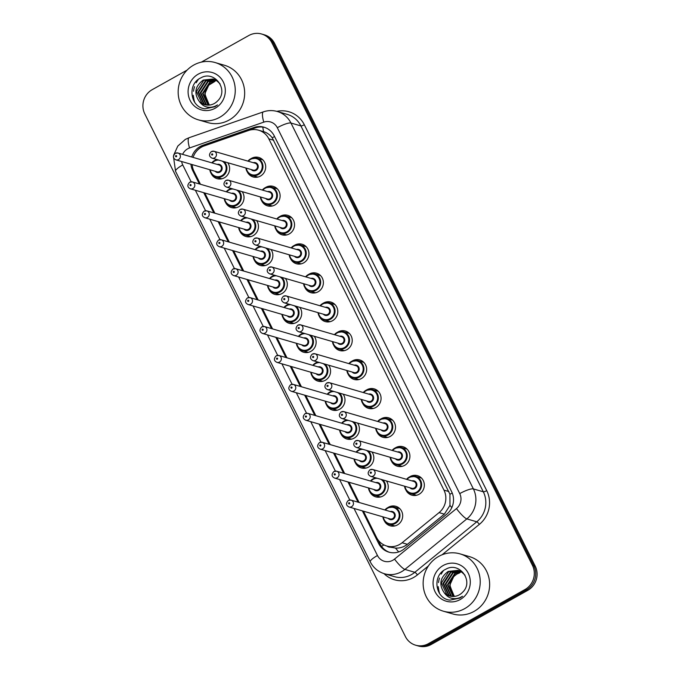 <?xml version="1.0" encoding="UTF-8"?>
<svg xmlns="http://www.w3.org/2000/svg" width="680" height="680" viewBox="0 0 680 680"><rect width="100%" height="100%" fill="white"/><g stroke="black" fill="none" stroke-linecap="round" stroke-linejoin="round"><path stroke-width="1.02" d="M420.087 477.666A10.149 9.664 106.2 0 1 420.903 477.513M409.751 476.799A10.149 9.664 106.2 0 1 410.21 476.527A10.149 9.664 106.2 0 1 417.469 475.66A10.149 9.664 106.2 0 1 424.303 484.245A10.149 9.664 106.2 0 1 419.058 494.284A10.149 9.664 106.2 0 1 411.8 495.15A10.149 9.664 106.2 0 1 405.9 490.05M405.662 448.74A10.149 9.664 106.2 0 1 406.478 448.587M395.326 447.873A10.149 9.664 106.2 0 1 395.786 447.601A10.149 9.664 106.2 0 1 403.045 446.735A10.149 9.664 106.2 0 1 409.878 455.319A10.149 9.664 106.2 0 1 404.642 465.358A10.149 9.664 106.2 0 1 397.375 466.225A10.149 9.664 106.2 0 1 391.476 461.116M391.238 419.806A10.149 9.664 106.2 0 1 392.054 419.662M380.911 418.948A10.149 9.664 106.2 0 1 381.361 418.676A10.149 9.664 106.2 0 1 388.62 417.809A10.149 9.664 106.2 0 1 395.462 426.394A10.149 9.664 106.2 0 1 390.218 436.424A10.149 9.664 106.2 0 1 382.959 437.3A10.149 9.664 106.2 0 1 377.051 432.191M376.822 390.881A10.149 9.664 106.2 0 1 377.629 390.736M366.486 390.023A10.149 9.664 106.2 0 1 366.945 389.75A10.149 9.664 106.2 0 1 374.204 388.875A10.149 9.664 106.2 0 1 381.038 397.469A10.149 9.664 106.2 0 1 375.793 407.499A10.149 9.664 106.2 0 1 368.534 408.365A10.149 9.664 106.2 0 1 362.635 403.265M362.398 361.955A10.149 9.664 106.2 0 1 363.205 361.802M352.061 361.097A10.149 9.664 106.2 0 1 352.521 360.817A10.149 9.664 106.2 0 1 359.779 359.95A10.149 9.664 106.2 0 1 366.613 368.543A10.149 9.664 106.2 0 1 361.369 378.573A10.149 9.664 106.2 0 1 354.11 379.44A10.149 9.664 106.2 0 1 348.211 374.34M347.973 333.03A10.149 9.664 106.2 0 1 348.789 332.877M337.637 332.163A10.149 9.664 106.2 0 1 338.096 331.891A10.149 9.664 106.2 0 1 345.355 331.024A10.149 9.664 106.2 0 1 352.189 339.618A10.149 9.664 106.2 0 1 346.945 349.648A10.149 9.664 106.2 0 1 339.685 350.514A10.149 9.664 106.2 0 1 333.786 345.414M333.548 304.104A10.149 9.664 106.2 0 1 334.365 303.951M323.221 303.238A10.149 9.664 106.2 0 1 323.672 302.966A10.149 9.664 106.2 0 1 330.93 302.099A10.149 9.664 106.2 0 1 337.764 310.683A10.149 9.664 106.2 0 1 332.528 320.722A10.149 9.664 106.2 0 1 325.269 321.589A10.149 9.664 106.2 0 1 319.362 316.489M319.132 275.179A10.149 9.664 106.2 0 1 319.94 275.026M308.797 274.312A10.149 9.664 106.2 0 1 309.255 274.04A10.149 9.664 106.2 0 1 316.514 273.173A10.149 9.664 106.2 0 1 323.349 281.758A10.149 9.664 106.2 0 1 318.104 291.797A10.149 9.664 106.2 0 1 310.845 292.663A10.149 9.664 106.2 0 1 304.946 287.563M304.708 246.245A10.149 9.664 106.2 0 1 305.515 246.1M294.372 245.386A10.149 9.664 106.2 0 1 294.831 245.114A10.149 9.664 106.2 0 1 302.09 244.248A10.149 9.664 106.2 0 1 308.924 252.832A10.149 9.664 106.2 0 1 303.679 262.863A10.149 9.664 106.2 0 1 296.421 263.738A10.149 9.664 106.2 0 1 290.522 258.629M290.284 217.319A10.149 9.664 106.2 0 1 291.1 217.175M279.947 216.461A10.149 9.664 106.2 0 1 280.406 216.189A10.149 9.664 106.2 0 1 287.666 215.314A10.149 9.664 106.2 0 1 294.5 223.907A10.149 9.664 106.2 0 1 289.255 233.937A10.149 9.664 106.2 0 1 281.996 234.804A10.149 9.664 106.2 0 1 276.097 229.704M275.859 188.394A10.149 9.664 106.2 0 1 276.675 188.241M265.523 187.535A10.149 9.664 106.2 0 1 265.982 187.255A10.149 9.664 106.2 0 1 273.241 186.388A10.149 9.664 106.2 0 1 280.075 194.981A10.149 9.664 106.2 0 1 274.839 205.011A10.149 9.664 106.2 0 1 267.58 205.879A10.149 9.664 106.2 0 1 261.673 200.779M261.443 159.469A10.149 9.664 106.2 0 1 262.25 159.316M251.107 158.601A10.149 9.664 106.2 0 1 251.566 158.329A10.149 9.664 106.2 0 1 258.825 157.463A10.149 9.664 106.2 0 1 265.659 166.056A10.149 9.664 106.2 0 1 260.414 176.086A10.149 9.664 106.2 0 1 253.155 176.953A10.149 9.664 106.2 0 1 247.256 171.853M398.438 508.308A10.149 9.664 106.2 0 1 399.245 508.156M388.101 507.45A10.149 9.664 106.2 0 1 388.56 507.169A10.149 9.664 106.2 0 1 395.82 506.302A10.149 9.664 106.2 0 1 402.653 514.896A10.149 9.664 106.2 0 1 397.409 524.926A10.149 9.664 106.2 0 1 390.15 525.793A10.149 9.664 106.2 0 1 384.251 520.693M373.677 478.516A10.149 9.664 106.2 0 1 374.136 478.244A10.149 9.664 106.2 0 1 375.292 477.692M386.376 480.921A10.149 9.664 106.2 0 1 382.984 496A10.149 9.664 106.2 0 1 375.725 496.867A10.149 9.664 106.2 0 1 369.826 491.767M359.252 449.59A10.149 9.664 106.2 0 1 359.712 449.318A10.149 9.664 106.2 0 1 360.868 448.766M371.951 451.988A10.149 9.664 106.2 0 1 368.56 467.075A10.149 9.664 106.2 0 1 361.301 467.942A10.149 9.664 106.2 0 1 355.402 462.842M344.837 420.665A10.149 9.664 106.2 0 1 345.287 420.393A10.149 9.664 106.2 0 1 346.443 419.841M357.536 423.062A10.149 9.664 106.2 0 1 354.144 438.141A10.149 9.664 106.2 0 1 346.885 439.017A10.149 9.664 106.2 0 1 340.977 433.908M330.412 391.74A10.149 9.664 106.2 0 1 330.871 391.467A10.149 9.664 106.2 0 1 332.019 390.915M343.111 394.137A10.149 9.664 106.2 0 1 339.719 409.216A10.149 9.664 106.2 0 1 332.46 410.082A10.149 9.664 106.2 0 1 326.561 404.982M315.988 362.814A10.149 9.664 106.2 0 1 316.447 362.542A10.149 9.664 106.2 0 1 317.602 361.99M328.686 365.211A10.149 9.664 106.2 0 1 325.295 380.29A10.149 9.664 106.2 0 1 318.036 381.157A10.149 9.664 106.2 0 1 312.137 376.057M301.563 333.888A10.149 9.664 106.2 0 1 302.022 333.608A10.149 9.664 106.2 0 1 303.178 333.055M314.262 336.286A10.149 9.664 106.2 0 1 310.87 351.365A10.149 9.664 106.2 0 1 303.611 352.231A10.149 9.664 106.2 0 1 297.712 347.131M287.139 304.954A10.149 9.664 106.2 0 1 287.598 304.683A10.149 9.664 106.2 0 1 288.753 304.13M299.846 307.36A10.149 9.664 106.2 0 1 296.454 322.439A10.149 9.664 106.2 0 1 289.195 323.306A10.149 9.664 106.2 0 1 283.288 318.206M272.723 276.029A10.149 9.664 106.2 0 1 273.181 275.757A10.149 9.664 106.2 0 1 274.329 275.204M285.422 278.426A10.149 9.664 106.2 0 1 282.03 293.514A10.149 9.664 106.2 0 1 274.771 294.38A10.149 9.664 106.2 0 1 268.872 289.28M258.298 247.103A10.149 9.664 106.2 0 1 258.757 246.831A10.149 9.664 106.2 0 1 259.913 246.279M270.997 249.5A10.149 9.664 106.2 0 1 267.606 264.579A10.149 9.664 106.2 0 1 260.346 265.455A10.149 9.664 106.2 0 1 254.448 260.346M243.874 218.178A10.149 9.664 106.2 0 1 244.332 217.906A10.149 9.664 106.2 0 1 245.488 217.353M256.572 220.575A10.149 9.664 106.2 0 1 253.181 235.654A10.149 9.664 106.2 0 1 245.922 236.521A10.149 9.664 106.2 0 1 240.023 231.421M229.449 189.252A10.149 9.664 106.2 0 1 229.908 188.981A10.149 9.664 106.2 0 1 231.064 188.428M242.156 191.649A10.149 9.664 106.2 0 1 238.765 206.728A10.149 9.664 106.2 0 1 231.506 207.595A10.149 9.664 106.2 0 1 225.599 202.495M215.033 160.327A10.149 9.664 106.2 0 1 215.492 160.046A10.149 9.664 106.2 0 1 216.639 159.494M227.732 162.724A10.149 9.664 106.2 0 1 224.34 177.803A10.149 9.664 106.2 0 1 217.081 178.67A10.149 9.664 106.2 0 1 211.182 173.57M363.451 511.19L376.499 537.37A17.91 17.059 -73.8 0 0 386.741 546.023A17.91 17.059 -73.8 0 0 402.084 542.767L439.067 512.61A17.91 17.059 -73.8 0 0 443.972 490.118L268.829 138.847A17.91 17.059 -73.8 0 0 258.587 130.194A17.91 17.059 -73.8 0 0 248.54 130.483L204.221 145.911A17.91 17.059 -73.8 0 0 201.45 147.152A17.91 17.059 -73.8 0 0 193.086 157.394M390.839 547.188L395.522 548.088C399.959 548.284 403.92 547.026 407.397 544.314L444.38 514.156L449.973 505.393L449.939 494.241L272.221 137.802C269.926 134.742 267.061 132.694 263.636 131.665L258.587 130.194M192.177 164.594A17.91 17.059 -73.8 0 0 194.012 171.36L200.456 184.271M204.799 192.993L214.871 213.197M219.224 221.926L229.296 242.123M233.648 250.852L243.721 271.048M248.073 279.777L258.145 299.982M262.488 308.703L272.561 328.907M276.913 337.628L286.986 357.833M291.337 366.554L301.41 386.758M305.762 395.488L315.834 415.684M320.178 424.413L330.25 444.61M334.602 453.339L344.675 473.543M349.027 482.264L359.1 502.469M220.966 178.942A10.149 9.664 106.2 0 1 220.362 178.381M394.043 526.065A10.149 9.664 106.2 0 1 393.431 525.504M379.618 497.139A10.149 9.664 106.2 0 1 379.015 496.579M365.194 468.214A10.149 9.664 106.2 0 1 364.591 467.653M350.769 439.288A10.149 9.664 106.2 0 1 350.166 438.727M336.353 410.363A10.149 9.664 106.2 0 1 335.741 409.802M321.929 381.438A10.149 9.664 106.2 0 1 321.325 380.868M307.504 352.503A10.149 9.664 106.2 0 1 306.901 351.942M293.08 323.578A10.149 9.664 106.2 0 1 292.476 323.017M278.655 294.652A10.149 9.664 106.2 0 1 278.052 294.091M264.24 265.727A10.149 9.664 106.2 0 1 263.636 265.166M249.815 236.801A10.149 9.664 106.2 0 1 249.212 236.24M235.391 207.876A10.149 9.664 106.2 0 1 234.787 207.306M257.04 177.225A10.149 9.664 106.2 0 1 256.436 176.664M415.692 495.423A10.149 9.664 106.2 0 1 415.089 494.862M401.268 466.497A10.149 9.664 106.2 0 1 400.664 465.936M386.844 437.571A10.149 9.664 106.2 0 1 386.24 437.01M372.427 408.646A10.149 9.664 106.2 0 1 371.815 408.076M358.003 379.721A10.149 9.664 106.2 0 1 357.399 379.151M343.578 350.786A10.149 9.664 106.2 0 1 342.975 350.225M329.154 321.861A10.149 9.664 106.2 0 1 328.55 321.3M314.738 292.935A10.149 9.664 106.2 0 1 314.126 292.375M300.313 264.01A10.149 9.664 106.2 0 1 299.71 263.449M285.889 235.084A10.149 9.664 106.2 0 1 285.286 234.515M271.464 206.159A10.149 9.664 106.2 0 1 270.861 205.589M201.314 62.143L248.769 35.53A17.91 17.059 106.2 0 1 261.587 34A17.91 17.059 106.2 0 1 271.83 42.653L532.423 565.318A17.91 17.059 106.2 0 1 524.986 589.526L428.434 643.654L429.828 644.062A17.91 17.059 106.2 0 1 417.019 645.592A17.91 17.059 106.2 0 0 429.828 644.062L526.38 589.934L429.828 644.062L431.23 644.47A17.91 17.059 106.2 0 1 418.412 646L415.625 645.192A17.91 17.059 106.2 0 1 405.382 636.539L144.789 113.874A17.91 17.059 106.2 0 1 152.226 89.658L187.111 70.099M532.423 565.318L533.817 565.726A17.91 17.059 106.2 0 1 526.38 589.934A17.91 17.059 106.2 0 0 533.817 565.726L273.224 43.052L533.817 565.726L535.211 566.125A17.91 17.059 106.2 0 1 527.774 590.342L431.23 644.47M261.587 34L262.981 34.408A17.91 17.059 106.2 0 1 273.224 43.052A17.91 17.059 106.2 0 0 262.981 34.408L264.375 34.808A17.91 17.059 106.2 0 1 274.618 43.461L535.211 566.125M362.372 510.875L378.632 543.49A17.91 17.059 -73.8 0 0 388.875 552.143A17.91 17.059 -73.8 0 0 404.217 548.887L446.743 514.207A17.91 17.059 -73.8 0 0 451.647 491.725L274.219 135.856A17.91 17.059 -73.8 0 0 263.976 127.203A17.91 17.059 -73.8 0 0 253.929 127.492L202.954 145.231A17.91 17.059 -73.8 0 0 200.192 146.472A17.91 17.059 -73.8 0 0 191.734 157.004M190.944 164.237A17.91 17.059 -73.8 0 0 192.755 170.689L199.376 183.957M194.174 154.776A17.91 17.059 106.2 0 1 201.586 146.88A17.91 17.059 106.2 0 1 204.349 145.639L255.323 127.899A17.91 17.059 106.2 0 1 264.664 127.423M439.373 593.223A23.877 22.746 106.2 0 1 438.269 586.636M438.473 582.582A23.877 22.746 106.2 0 1 439.526 578.017M441.218 574.09A23.877 22.746 106.2 0 1 443.36 570.758M194.404 101.881A23.877 22.746 106.2 0 1 193.29 95.293M193.502 91.239A23.877 22.746 106.2 0 1 194.556 86.674M196.239 82.756A23.877 22.746 106.2 0 1 198.381 79.424M428.434 643.654A17.91 17.059 106.2 0 1 415.625 645.192M203.728 192.686L213.8 212.882M218.144 221.612L228.216 241.808M232.569 250.537L242.641 270.742M246.993 279.463L257.065 299.668M261.418 308.389L271.49 328.593M275.833 337.314L285.906 357.519M290.258 366.248L300.33 386.444M304.683 395.173L314.755 415.37M319.107 424.099L329.179 444.304M333.523 453.024L343.596 473.229M347.947 481.95L358.02 502.154M389.58 552.33A17.91 17.059 106.2 0 1 380.026 543.898L378.012 539.852M219.725 117.291A29.852 28.433 106.2 0 1 198.373 119.85A29.852 28.433 106.2 0 1 178.27 94.588A29.852 28.433 106.2 0 1 193.69 65.084A29.852 28.433 106.2 0 1 215.042 62.526A29.852 28.433 106.2 0 1 235.144 87.788A29.852 28.433 106.2 0 1 219.725 117.291M215.042 62.526L224.451 65.263A29.852 28.433 106.2 0 1 244.553 90.525A29.852 28.433 106.2 0 1 229.134 120.029A29.852 28.433 106.2 0 1 207.782 122.587L198.373 119.85M208.513 103.955A13.498 12.852 106.2 0 1 208.794 85.11L214.812 81.498L212.168 82.62C207.791 85.263 205.445 89.233 205.113 94.546L208.513 103.955L209.653 105.043M213.435 79.093L203.779 80.248L196.409 91.613L201.926 103.309L204.875 104.712M220.065 83.861L216.487 80.512L213.155 79.008L203.226 80.087C195.066 86.139 193.724 93.219 199.214 101.337A13.498 12.852 106.2 0 0 204.68 104.652A13.498 12.852 106.2 0 0 214.336 103.496A13.498 12.852 106.2 0 0 217.625 100.895C229.304 90.049 214.446 69.904 200.991 77.809C186.685 84.056 190.392 107.602 205.029 108.783L214.931 106.743L217.549 104.933L214.855 106.343C208.344 108.587 203.124 106.913 199.214 101.337M214.514 79.492L205.998 80.886L198.619 92.259L204.136 103.955L206.023 104.966M214.251 79.382L205.445 80.724L198.067 92.097L203.583 103.793L205.734 104.907M215.569 79.985L208.207 81.532L200.829 92.905L206.346 104.601L207.196 105.111M215.314 79.849L207.655 81.371L200.277 92.743L205.793 104.439L206.898 105.085M216.597 80.588L210.418 82.178L203.048 93.551L208.403 105.136M216.342 80.427L209.865 82.016L202.495 93.389L208.097 105.145M208.794 85.11L204.706 94.027L209.338 105.085M198.22 74.162A19.465 18.547 106.2 0 1 223.278 81.897A19.465 18.547 106.2 0 1 215.194 108.213A19.465 18.547 106.2 0 1 190.136 100.478A19.465 18.547 106.2 0 1 198.22 74.162M464.695 608.634A29.852 28.433 106.2 0 1 443.351 611.192A29.852 28.433 106.2 0 1 423.249 585.931A29.852 28.433 106.2 0 1 438.668 556.418A29.852 28.433 106.2 0 1 460.012 553.869A29.852 28.433 106.2 0 1 480.114 579.13A29.852 28.433 106.2 0 1 464.695 608.634M460.012 553.869L469.429 556.606A29.852 28.433 106.2 0 1 489.532 581.859A29.852 28.433 106.2 0 1 474.113 611.371A29.852 28.433 106.2 0 1 452.761 613.929L443.351 611.192M453.483 595.289A13.498 12.852 106.2 0 1 453.772 576.453L457.045 573.979L459.79 572.84L457.138 573.962C452.769 576.597 450.415 580.575 450.092 585.88L453.483 595.289L454.623 596.385M458.405 570.435L448.758 571.582L441.379 582.956L446.896 594.652L449.854 596.045M465.035 575.203L461.465 571.854L458.125 570.35L448.205 571.421C440.037 577.481 438.702 584.562 444.185 592.671A13.498 12.852 106.2 0 0 449.659 595.994A13.498 12.852 106.2 0 0 459.306 594.838A13.498 12.852 106.2 0 0 462.604 592.237C474.274 581.391 459.416 561.238 445.961 569.152C431.655 575.39 435.362 598.944 450.007 600.125L459.901 598.077L462.527 596.275L459.825 597.686C453.313 599.921 448.103 598.255 444.185 592.671M459.493 570.826L450.967 572.229L443.589 583.601L449.106 595.298L450.993 596.3M459.221 570.715L450.415 572.067L443.037 583.44L448.554 595.136L450.704 596.25M460.547 571.327L453.177 572.875L445.808 584.248L451.325 595.943L452.166 596.445M460.284 571.192L452.625 572.713L445.256 584.086L450.772 595.782L451.877 596.419M461.567 571.923L455.396 573.512L448.018 584.885L453.381 596.479M461.312 571.761L454.844 573.351L447.465 584.723L453.075 596.479M453.772 576.453L449.684 585.369L454.308 596.419M443.19 565.505A19.465 18.547 106.2 0 1 468.248 573.24A19.465 18.547 106.2 0 1 460.173 599.556A19.465 18.547 106.2 0 1 435.115 591.821A19.465 18.547 106.2 0 1 443.19 565.505M398.709 551.931A17.91 3.196 -129.2 0 1 395.522 548.088M386.937 546.074A5.967 5.687 -73.8 0 0 390.779 547.196M274.575 136.561A17.91 3.791 153.5 0 0 272.221 137.802M263.636 131.665A17.91 4.505 -109.2 0 1 262.803 127.083M452.234 493.034A17.91 3.791 153.5 0 0 449.939 494.241M451.826 507.62A17.91 3.196 -129.2 0 1 449.973 505.393M383.945 544.918A17.91 3.791 153.5 0 0 381.548 546.397M273.725 140.267L268.829 138.847M448.86 491.546L443.972 490.118M444.38 514.156L439.067 512.61M407.397 544.314L402.084 542.767M274.618 43.461L271.83 42.653M527.774 590.342L524.986 589.526M193.843 171.003L192.755 170.689M354.008 508.444L377.468 555.509A11.943 11.373 -73.8 0 0 392.836 560.252A11.943 11.373 -73.8 0 0 394.527 559.104L456.467 508.589A11.943 11.373 -73.8 0 0 459.739 493.603L277.312 127.712A11.943 11.373 -73.8 0 0 263.789 122.136L189.542 147.968A11.943 11.373 -73.8 0 0 187.697 148.801A11.943 11.373 -73.8 0 0 182.623 154.351M181.645 161.525A11.943 11.373 -73.8 0 0 182.742 164.942L191.148 181.798M173.425 156.204L175.542 171.283A11.943 2.525 -26.5 0 1 182.742 164.942M277.312 127.712A11.943 2.525 -26.5 0 1 290.964 123.029L473.382 488.92A23.877 22.746 106.2 0 1 466.846 518.899L404.906 569.415A23.877 22.746 106.2 0 1 401.531 571.71A23.877 22.746 106.2 0 1 384.455 573.75L394.383 576.64A23.877 22.746 -73.8 0 0 411.468 574.6A23.877 22.746 -73.8 0 0 414.834 572.305L476.782 521.789A23.877 22.746 -73.8 0 0 483.318 491.802L300.892 125.91A23.877 22.746 -73.8 0 0 287.232 114.376L277.304 111.494A23.877 22.746 106.2 0 1 290.964 123.029L300.892 125.91A2.983 0.629 153.5 0 0 304.308 124.746L486.736 490.637A26.86 25.593 106.2 0 1 479.375 524.365L442.051 554.803M428.425 565.913L417.435 574.88A2.983 0.535 50.8 0 0 414.834 572.305L404.906 569.415A11.943 2.125 -129.2 0 1 394.527 559.104M276.837 111.358A26.86 25.593 106.2 0 1 304.308 124.746M417.435 574.88A26.86 25.593 106.2 0 1 383.988 573.614M456.467 508.589A11.943 2.125 -129.2 0 0 466.846 518.899L476.782 521.789A2.983 0.535 50.8 0 1 479.375 524.365M459.739 493.603A11.943 2.525 -26.5 0 1 473.382 488.92L483.318 491.802A2.983 0.629 153.5 0 0 486.736 490.637M195.364 190.247L205.564 210.724M209.78 219.181L219.988 239.649M224.204 248.106L234.413 268.575M238.629 277.032L248.838 297.508M253.053 305.957L263.253 326.434M267.469 334.883L277.678 355.359M281.894 363.808L292.102 384.285M296.319 392.743L306.527 413.21M310.743 421.668L320.951 442.136M325.159 450.594L335.368 471.07M339.583 479.519L349.792 499.995M263.789 122.136A11.943 3.009 -109.2 0 1 263.347 111.869L189.1 137.708A11.943 3.009 -109.2 0 0 189.542 147.968M175.542 171.283L370.269 561.85A11.943 2.525 -26.5 0 1 377.468 555.509M204.349 145.639L202.954 145.231M255.323 127.899L253.929 127.492M380.026 543.898L378.632 543.49M217.192 159.656L214.412 160.642L211.811 162.843A8.95 8.534 106.2 0 1 217.209 159.664M224.034 161.644A8.95 8.534 106.2 0 1 215.849 177.072A8.95 8.534 106.2 0 1 209.839 169.728M210.264 169.847A8.355 7.964 -73.8 0 0 226.159 168.419A8.355 7.964 -73.8 0 0 222.173 161.109M218.713 160.097A8.355 7.964 -73.8 0 0 212.262 162.97M217.201 164.407A4.182 3.978 106.2 0 1 219.997 172.074A4.182 3.978 106.2 0 1 215.203 171.283M216.996 171.81A3.579 3.408 -73.8 0 0 221.408 167.96A3.579 3.408 -73.8 0 0 218.994 164.934L177.973 153A3.579 3.408 106.2 0 1 178.534 159.57A3.579 3.408 106.2 0 1 175.975 159.876L216.996 171.81M175.406 153.306A3.579 3.408 106.2 0 1 177.973 153L175.253 153.315C172.635 156.17 172.873 158.363 175.975 159.876M176.358 156.706A0.595 0.57 -73.8 0 0 176.613 155.898A0.595 0.57 -73.8 0 0 175.839 155.66A0.595 0.57 -73.8 0 0 175.593 156.468A0.595 0.57 -73.8 0 0 176.358 156.706M250.47 158.95A8.95 8.534 106.2 0 0 247.911 161.135L250.486 158.924A8.95 8.534 106.2 0 1 262.947 165.733A8.95 8.534 106.2 0 1 251.923 175.355A8.95 8.534 106.2 0 1 245.913 168.011L247.172 171.725L251.923 175.355L257.856 177.081M246.338 168.13A8.355 7.964 -73.8 0 0 257.89 174.012A8.355 7.964 -73.8 0 0 261.358 162.715A8.355 7.964 -73.8 0 0 248.336 161.254M253.275 162.69A4.182 3.978 106.2 0 1 256.071 170.357A4.182 3.978 106.2 0 1 251.277 169.566M212.049 158.159L253.071 170.094A3.579 3.408 -73.8 0 0 257.482 166.243A3.579 3.408 -73.8 0 0 255.068 163.208L214.047 151.283A3.579 3.408 106.2 0 1 214.608 157.853A3.579 3.408 106.2 0 1 212.049 158.159C208.947 156.528 208.709 154.343 211.327 151.597L214.047 151.283A3.579 3.408 106.2 0 0 211.488 151.589M211.913 153.944A0.595 0.57 -73.8 0 0 211.667 154.751A0.595 0.57 -73.8 0 0 212.432 154.989A0.595 0.57 -73.8 0 0 212.687 154.181A0.595 0.57 -73.8 0 0 211.913 153.944M226.261 191.777A8.95 8.534 106.2 0 1 231.625 188.589L228.828 189.567L226.236 191.769M238.45 190.57A8.95 8.534 106.2 0 1 230.265 205.998A8.95 8.534 106.2 0 1 224.264 198.654M224.689 198.781A8.355 7.964 -73.8 0 0 240.584 197.344A8.355 7.964 -73.8 0 0 236.598 190.034M233.138 189.023A8.355 7.964 -73.8 0 0 226.686 191.896M231.625 193.332A4.182 3.978 106.2 0 1 234.413 200.999A4.182 3.978 106.2 0 1 229.627 200.218M231.421 200.736A3.579 3.408 -73.8 0 0 235.832 196.885A3.579 3.408 -73.8 0 0 233.418 193.859L192.397 181.925A3.579 3.408 106.2 0 1 192.958 188.496A3.579 3.408 106.2 0 1 190.392 188.81L231.421 200.736M189.831 182.231A3.579 3.408 106.2 0 1 192.397 181.925L189.678 182.24C187.059 185.096 187.297 187.289 190.392 188.81M190.782 185.64A0.595 0.57 -73.8 0 0 191.029 184.832A0.595 0.57 -73.8 0 0 190.264 184.594A0.595 0.57 -73.8 0 0 190.018 185.402A0.595 0.57 -73.8 0 0 190.782 185.64M243.287 218.493A8.95 8.534 106.2 0 1 246.05 217.515L243.253 218.493L240.66 220.694A8.95 8.534 106.2 0 1 243.236 218.518M252.875 219.504A8.95 8.534 106.2 0 1 244.69 234.923A8.95 8.534 106.2 0 1 238.68 227.579M239.105 227.706A8.355 7.964 -73.8 0 0 255.008 226.27A8.355 7.964 -73.8 0 0 251.022 218.96M247.554 217.957A8.355 7.964 -73.8 0 0 241.111 220.822M246.05 222.258A4.182 3.978 106.2 0 1 248.838 229.925A4.182 3.978 106.2 0 1 244.043 229.143M245.846 229.661A3.579 3.408 -73.8 0 0 250.257 225.811A3.579 3.408 -73.8 0 0 247.843 222.785L206.814 210.851A3.579 3.408 106.2 0 1 207.383 217.43A3.579 3.408 106.2 0 1 204.816 217.736L245.846 229.661M204.255 211.157A3.579 3.408 106.2 0 1 206.814 210.851L204.094 211.166C201.484 214.03 201.722 216.214 204.816 217.736M205.207 214.566A0.595 0.57 -73.8 0 0 205.453 213.758A0.595 0.57 -73.8 0 0 204.689 213.52A0.595 0.57 -73.8 0 0 204.433 214.327A0.595 0.57 -73.8 0 0 205.207 214.566M255.102 249.628A8.95 8.534 106.2 0 1 260.474 246.44M267.3 248.429A8.95 8.534 106.2 0 1 259.114 263.849A8.95 8.534 106.2 0 1 253.104 256.504L254.413 260.304L259.114 263.849L265.047 265.574M253.529 256.632A8.355 7.964 -73.8 0 0 269.433 255.196A8.355 7.964 -73.8 0 0 265.447 247.885M261.978 246.882A8.355 7.964 -73.8 0 0 255.535 249.755M260.474 251.192A4.182 3.978 106.2 0 1 263.262 258.859A4.182 3.978 106.2 0 1 258.468 258.069M260.262 258.587A3.579 3.408 -73.8 0 0 264.673 254.745A3.579 3.408 -73.8 0 0 262.267 251.71L221.238 239.785A3.579 3.408 106.2 0 1 221.799 246.355A3.579 3.408 106.2 0 1 219.24 246.661L260.262 258.587M218.679 240.091A3.579 3.408 106.2 0 1 221.238 239.785L218.518 240.091C215.9 242.955 216.146 245.14 219.24 246.661M219.631 243.491A0.595 0.57 -73.8 0 0 219.878 242.683A0.595 0.57 -73.8 0 0 219.104 242.446A0.595 0.57 -73.8 0 0 218.858 243.253A0.595 0.57 -73.8 0 0 219.631 243.491M272.127 276.344A8.95 8.534 106.2 0 1 274.899 275.366L272.102 276.344L269.501 278.545M281.724 277.355A8.95 8.534 106.2 0 1 273.538 292.774A8.95 8.534 106.2 0 1 267.529 285.438M267.954 285.558A8.355 7.964 -73.8 0 0 283.849 284.121A8.355 7.964 -73.8 0 0 279.863 276.811M276.403 275.808A8.355 7.964 -73.8 0 0 269.951 278.681M274.89 280.118A4.182 3.978 106.2 0 1 277.686 287.784A4.182 3.978 106.2 0 1 272.892 286.994M274.686 287.512A3.579 3.408 -73.8 0 0 279.098 283.671A3.579 3.408 -73.8 0 0 276.683 280.636L235.662 268.71A3.579 3.408 106.2 0 1 236.224 275.281A3.579 3.408 106.2 0 1 233.665 275.587L274.686 287.512M233.104 269.017A3.579 3.408 106.2 0 1 235.662 268.71L232.942 269.025C230.325 271.881 230.562 274.065 233.665 275.587M234.048 272.416A0.595 0.57 -73.8 0 0 234.302 271.609A0.595 0.57 -73.8 0 0 233.529 271.371A0.595 0.57 -73.8 0 0 233.282 272.178A0.595 0.57 -73.8 0 0 234.048 272.416M269.526 278.553A8.95 8.534 106.2 0 1 272.085 276.377M264.936 187.85A8.95 8.534 106.2 0 1 277.372 194.658A8.95 8.534 106.2 0 1 266.339 204.281A8.95 8.534 106.2 0 1 260.338 196.936M262.335 190.06A8.95 8.534 106.2 0 1 264.885 187.875M260.763 197.055A8.355 7.964 -73.8 0 0 272.315 202.938A8.355 7.964 -73.8 0 0 275.782 191.641A8.355 7.964 -73.8 0 0 262.76 190.179M267.699 191.615A4.182 3.978 106.2 0 1 270.487 199.282A4.182 3.978 106.2 0 1 265.701 198.492M226.465 187.085L267.495 199.019A3.579 3.408 -73.8 0 0 271.906 195.168A3.579 3.408 -73.8 0 0 269.493 192.143L228.472 180.208A3.579 3.408 106.2 0 1 229.032 186.779A3.579 3.408 106.2 0 1 226.465 187.085C223.371 185.462 223.133 183.269 225.751 180.523L228.472 180.208A3.579 3.408 106.2 0 0 225.904 180.514M226.338 182.877A0.595 0.57 -73.8 0 0 226.091 183.677A0.595 0.57 -73.8 0 0 226.856 183.915A0.595 0.57 -73.8 0 0 227.103 183.107A0.595 0.57 -73.8 0 0 226.338 182.877M279.361 216.775A8.95 8.534 106.2 0 1 291.797 223.584A8.95 8.534 106.2 0 1 280.764 233.206A8.95 8.534 106.2 0 1 274.754 225.862M276.76 218.986A8.95 8.534 106.2 0 1 279.31 216.801L276.734 218.977M275.179 225.989A8.355 7.964 -73.8 0 0 286.739 231.863A8.355 7.964 -73.8 0 0 290.207 220.566A8.355 7.964 -73.8 0 0 277.185 219.104M282.124 220.541A4.182 3.978 106.2 0 1 284.911 228.208A4.182 3.978 106.2 0 1 280.118 227.426M240.89 216.019L281.92 227.945A3.579 3.408 -73.8 0 0 286.331 224.094A3.579 3.408 -73.8 0 0 283.917 221.068L242.887 209.134A3.579 3.408 106.2 0 1 243.457 215.713A3.579 3.408 106.2 0 1 240.89 216.019C237.796 214.387 237.55 212.194 240.167 209.448L242.887 209.134A3.579 3.408 106.2 0 0 240.329 209.44M240.762 211.803A0.595 0.57 -73.8 0 0 240.507 212.611A0.595 0.57 -73.8 0 0 241.281 212.849A0.595 0.57 -73.8 0 0 241.527 212.041A0.595 0.57 -73.8 0 0 240.762 211.803M293.786 245.701A8.95 8.534 106.2 0 1 306.221 252.509A8.95 8.534 106.2 0 1 295.188 262.131A8.95 8.534 106.2 0 1 289.178 254.787L290.436 258.502L295.188 262.131L301.121 263.857M306.127 246.661L300.186 244.936L293.751 245.701L291.159 247.902A8.95 8.534 106.2 0 1 293.734 245.726M289.603 254.915A8.355 7.964 -73.8 0 0 301.155 260.788A8.355 7.964 -73.8 0 0 304.623 249.492A8.355 7.964 -73.8 0 0 291.609 248.038M296.548 249.466A4.182 3.978 106.2 0 1 299.336 257.133A4.182 3.978 106.2 0 1 294.542 256.351M255.315 244.945L296.335 256.87A3.579 3.408 -73.8 0 0 300.747 253.028A3.579 3.408 -73.8 0 0 298.341 249.994L257.312 238.059A3.579 3.408 106.2 0 1 257.873 244.638A3.579 3.408 106.2 0 1 255.315 244.945C252.212 243.312 251.974 241.12 254.592 238.374L257.312 238.059A3.579 3.408 106.2 0 0 254.753 238.374M255.178 240.728A0.595 0.57 -73.8 0 0 254.932 241.536A0.595 0.57 -73.8 0 0 255.705 241.774A0.595 0.57 -73.8 0 0 255.952 240.966A0.595 0.57 -73.8 0 0 255.178 240.728M194.709 102.331A23.877 22.746 106.2 0 1 193.554 96.772M439.679 593.674A23.877 22.746 106.2 0 1 438.523 588.115M286.552 305.269A8.95 8.534 106.2 0 1 289.315 304.3L286.518 305.277L283.925 307.479A8.95 8.534 106.2 0 1 286.552 305.269M296.14 306.28A8.95 8.534 106.2 0 1 287.954 321.7A8.95 8.534 106.2 0 1 281.953 314.364L283.262 318.155L287.954 321.7L293.896 323.433M282.378 314.483A8.355 7.964 -73.8 0 0 298.274 313.055A8.355 7.964 -73.8 0 0 294.287 305.745M290.827 304.733A8.355 7.964 -73.8 0 0 284.376 307.606M289.315 309.043A4.182 3.978 106.2 0 1 292.102 316.71A4.182 3.978 106.2 0 1 287.317 315.92M289.111 316.447A3.579 3.408 -73.8 0 0 293.522 312.596A3.579 3.408 -73.8 0 0 291.108 309.561L250.087 297.636A3.579 3.408 106.2 0 1 250.648 304.207A3.579 3.408 106.2 0 1 248.081 304.512L289.111 316.447M247.52 297.942A3.579 3.408 106.2 0 1 250.087 297.636L247.367 297.95C244.749 300.806 244.987 303 248.081 304.512M248.472 301.342A0.595 0.57 -73.8 0 0 248.719 300.534A0.595 0.57 -73.8 0 0 247.953 300.297A0.595 0.57 -73.8 0 0 247.707 301.104A0.595 0.57 -73.8 0 0 248.472 301.342M298.375 336.413A8.95 8.534 106.2 0 1 303.739 333.225M310.565 335.206A8.95 8.534 106.2 0 1 302.379 350.633A8.95 8.534 106.2 0 1 296.37 343.289L297.678 347.08L302.379 350.633L308.32 352.359M296.795 343.409A8.355 7.964 -73.8 0 0 312.698 341.98A8.355 7.964 -73.8 0 0 308.712 334.671M305.243 333.659A8.355 7.964 -73.8 0 0 298.8 336.532M303.739 337.969A4.182 3.978 106.2 0 1 306.527 345.635A4.182 3.978 106.2 0 1 301.733 344.845M303.535 345.372A3.579 3.408 -73.8 0 0 307.947 341.522A3.579 3.408 -73.8 0 0 305.532 338.487L264.503 326.561A3.579 3.408 106.2 0 1 265.072 333.132A3.579 3.408 106.2 0 1 262.505 333.438L303.535 345.372M261.945 326.868A3.579 3.408 106.2 0 1 264.503 326.561L261.783 326.876C259.173 329.732 259.411 331.925 262.505 333.438M262.897 330.267A0.595 0.57 -73.8 0 0 263.143 329.46A0.595 0.57 -73.8 0 0 262.378 329.222A0.595 0.57 -73.8 0 0 262.123 330.029A0.595 0.57 -73.8 0 0 262.897 330.267M312.791 365.339A8.95 8.534 106.2 0 1 318.163 362.151L315.367 363.128L312.774 365.33M324.989 364.131A8.95 8.534 106.2 0 1 316.803 379.559A8.95 8.534 106.2 0 1 310.794 372.215M311.219 372.342A8.355 7.964 -73.8 0 0 327.123 370.906A8.355 7.964 -73.8 0 0 323.136 363.596M319.668 362.584A8.355 7.964 -73.8 0 0 313.225 365.457M318.163 366.894A4.182 3.978 106.2 0 1 320.951 374.561A4.182 3.978 106.2 0 1 316.157 373.779M317.951 374.298A3.579 3.408 -73.8 0 0 322.363 370.447A3.579 3.408 -73.8 0 0 319.957 367.421L278.927 355.487A3.579 3.408 106.2 0 1 279.488 362.058A3.579 3.408 106.2 0 1 276.93 362.363L317.951 374.298M276.369 355.793A3.579 3.408 106.2 0 1 278.927 355.487L276.207 355.801C273.589 358.657 273.836 360.85 276.93 362.363M277.321 359.193A0.595 0.57 -73.8 0 0 277.567 358.394A0.595 0.57 -73.8 0 0 276.794 358.156A0.595 0.57 -73.8 0 0 276.548 358.964A0.595 0.57 -73.8 0 0 277.321 359.193M308.201 274.626A8.95 8.534 106.2 0 1 320.637 281.444A8.95 8.534 106.2 0 1 309.613 291.057A8.95 8.534 106.2 0 1 303.603 283.713M305.6 276.837A8.95 8.534 106.2 0 1 308.159 274.652L305.575 276.828M304.028 283.841A8.355 7.964 -73.8 0 0 315.579 289.723A8.355 7.964 -73.8 0 0 319.048 278.418A8.355 7.964 -73.8 0 0 306.025 276.964M310.964 278.4A4.182 3.978 106.2 0 1 313.76 286.067A4.182 3.978 106.2 0 1 308.966 285.277M269.739 273.87L310.76 285.796A3.579 3.408 -73.8 0 0 315.172 281.953A3.579 3.408 -73.8 0 0 312.757 278.919L271.736 266.993A3.579 3.408 106.2 0 1 272.298 273.564A3.579 3.408 106.2 0 1 269.739 273.87C266.637 272.238 266.399 270.053 269.017 267.308L271.736 266.993A3.579 3.408 106.2 0 0 269.178 267.3M269.603 269.654A0.595 0.57 -73.8 0 0 269.356 270.462A0.595 0.57 -73.8 0 0 270.122 270.7A0.595 0.57 -73.8 0 0 270.376 269.892A0.595 0.57 -73.8 0 0 269.603 269.654M322.626 303.552A8.95 8.534 106.2 0 1 335.061 310.369A8.95 8.534 106.2 0 1 324.028 319.982A8.95 8.534 106.2 0 1 318.027 312.647M320.025 305.762A8.95 8.534 106.2 0 1 322.575 303.586L320 305.753M318.452 312.766A8.355 7.964 -73.8 0 0 330.004 318.648A8.355 7.964 -73.8 0 0 333.472 307.351A8.355 7.964 -73.8 0 0 320.45 305.889M325.389 307.326A4.182 3.978 106.2 0 1 328.176 314.993A4.182 3.978 106.2 0 1 323.391 314.202M284.155 302.796L325.185 314.721A3.579 3.408 -73.8 0 0 329.596 310.879A3.579 3.408 -73.8 0 0 327.182 307.844L286.161 295.919A3.579 3.408 106.2 0 1 286.722 302.49A3.579 3.408 106.2 0 1 284.155 302.796C281.061 301.163 280.823 298.979 283.441 296.233L286.161 295.919A3.579 3.408 106.2 0 0 283.594 296.225M284.027 298.579A0.595 0.57 -73.8 0 0 283.781 299.387A0.595 0.57 -73.8 0 0 284.546 299.625A0.595 0.57 -73.8 0 0 284.793 298.817A0.595 0.57 -73.8 0 0 284.027 298.579M337.05 332.477A8.95 8.534 106.2 0 1 349.486 339.295A8.95 8.534 106.2 0 1 338.453 348.908A8.95 8.534 106.2 0 1 332.444 341.572L333.71 345.287L338.453 348.908L344.394 350.642M349.392 333.438L343.451 331.712L337.017 332.486L334.424 334.688A8.95 8.534 106.2 0 1 337 332.512M332.868 341.692A8.355 7.964 -73.8 0 0 344.428 347.574A8.355 7.964 -73.8 0 0 347.897 336.277A8.355 7.964 -73.8 0 0 334.875 334.815M339.813 336.251A4.182 3.978 106.2 0 1 342.601 343.918A4.182 3.978 106.2 0 1 337.807 343.128M298.579 331.721L339.609 343.655A3.579 3.408 -73.8 0 0 344.021 339.804A3.579 3.408 -73.8 0 0 341.606 336.77L300.577 324.844A3.579 3.408 106.2 0 1 301.147 331.415A3.579 3.408 106.2 0 1 298.579 331.721C295.486 330.089 295.248 327.904 297.857 325.159L300.577 324.844A3.579 3.408 106.2 0 0 298.019 325.15M298.452 327.505A0.595 0.57 -73.8 0 0 298.205 328.312A0.595 0.57 -73.8 0 0 298.971 328.55A0.595 0.57 -73.8 0 0 299.217 327.743A0.595 0.57 -73.8 0 0 298.452 327.505M332.571 391.076L329.791 392.054L327.19 394.255A8.95 8.534 106.2 0 1 332.588 391.076M339.413 393.065A8.95 8.534 106.2 0 1 331.228 408.484A8.95 8.534 106.2 0 1 325.219 401.14M325.644 401.268A8.355 7.964 -73.8 0 0 341.538 399.832A8.355 7.964 -73.8 0 0 337.552 392.522M334.092 391.519A8.355 7.964 -73.8 0 0 327.641 394.383M332.579 395.82A4.182 3.978 106.2 0 1 335.376 403.486A4.182 3.978 106.2 0 1 330.582 402.704M332.375 403.223A3.579 3.408 -73.8 0 0 336.787 399.373A3.579 3.408 -73.8 0 0 334.373 396.346L293.352 384.412A3.579 3.408 106.2 0 1 293.913 390.991A3.579 3.408 106.2 0 1 291.354 391.298L332.375 403.223M290.793 384.719A3.579 3.408 106.2 0 1 293.352 384.412L290.632 384.727C288.014 387.591 288.252 389.776 291.354 391.298M291.737 388.127A0.595 0.57 -73.8 0 0 291.992 387.32A0.595 0.57 -73.8 0 0 291.219 387.082A0.595 0.57 -73.8 0 0 290.972 387.889A0.595 0.57 -73.8 0 0 291.737 388.127M341.64 423.19A8.95 8.534 106.2 0 1 347.004 420.002L344.207 420.979L341.615 423.181M353.829 421.991A8.95 8.534 106.2 0 1 345.644 437.41A8.95 8.534 106.2 0 1 339.643 430.066M340.068 430.194A8.355 7.964 -73.8 0 0 355.963 428.757A8.355 7.964 -73.8 0 0 351.976 421.447M348.517 420.444A8.355 7.964 -73.8 0 0 342.065 423.317M347.004 424.753A4.182 3.978 106.2 0 1 349.792 432.421A4.182 3.978 106.2 0 1 345.006 431.63M346.8 432.149A3.579 3.408 -73.8 0 0 351.212 428.306A3.579 3.408 -73.8 0 0 348.798 425.272L307.776 413.346A3.579 3.408 106.2 0 1 308.337 419.917A3.579 3.408 106.2 0 1 305.771 420.223L346.8 432.149M305.209 413.652A3.579 3.408 106.2 0 1 307.776 413.346L305.056 413.652C302.438 416.517 302.676 418.701 305.771 420.223M306.161 417.052A0.595 0.57 -73.8 0 0 306.408 416.245A0.595 0.57 -73.8 0 0 305.643 416.007A0.595 0.57 -73.8 0 0 305.397 416.815A0.595 0.57 -73.8 0 0 306.161 417.052M358.666 449.905A8.95 8.534 106.2 0 1 361.428 448.927L358.632 449.905L356.039 452.106M368.254 450.916A8.95 8.534 106.2 0 1 360.069 466.335A8.95 8.534 106.2 0 1 354.059 459M354.484 459.119A8.355 7.964 -73.8 0 0 370.387 457.683A8.355 7.964 -73.8 0 0 366.401 450.373M362.933 449.369A8.355 7.964 -73.8 0 0 356.49 452.242M361.428 453.679A4.182 3.978 106.2 0 1 364.216 461.346A4.182 3.978 106.2 0 1 359.423 460.555M361.225 461.074A3.579 3.408 -73.8 0 0 365.636 457.232A3.579 3.408 -73.8 0 0 363.222 454.197L322.192 442.272A3.579 3.408 106.2 0 1 322.762 448.842A3.579 3.408 106.2 0 1 320.195 449.148L361.225 461.074M319.634 442.578A3.579 3.408 106.2 0 1 322.192 442.272L319.473 442.587C316.863 445.442 317.101 447.627 320.195 449.148M320.586 445.978A0.595 0.57 -73.8 0 0 320.832 445.171A0.595 0.57 -73.8 0 0 320.067 444.933A0.595 0.57 -73.8 0 0 319.821 445.74A0.595 0.57 -73.8 0 0 320.586 445.978M356.065 452.115A8.95 8.534 106.2 0 1 358.615 449.939M375.844 477.853L373.056 478.839L370.464 481.04A8.95 8.534 106.2 0 1 375.853 477.862M382.678 479.842A8.95 8.534 106.2 0 1 374.493 495.261A8.95 8.534 106.2 0 1 368.483 487.925M368.909 488.044A8.355 7.964 -73.8 0 0 384.812 486.616A8.355 7.964 -73.8 0 0 380.825 479.306M377.357 478.295A8.355 7.964 -73.8 0 0 370.914 481.168M375.853 482.604A4.182 3.978 106.2 0 1 378.641 490.271A4.182 3.978 106.2 0 1 373.847 489.481M375.64 490.008A3.579 3.408 -73.8 0 0 380.052 486.158A3.579 3.408 -73.8 0 0 377.647 483.123L336.617 471.197A3.579 3.408 106.2 0 1 337.178 477.768A3.579 3.408 106.2 0 1 334.62 478.074L375.64 490.008M334.058 471.504A3.579 3.408 106.2 0 1 336.617 471.197L333.897 471.512C331.279 474.368 331.525 476.561 334.62 478.074M335.01 474.904A0.595 0.57 -73.8 0 0 335.257 474.096A0.595 0.57 -73.8 0 0 334.483 473.858A0.595 0.57 -73.8 0 0 334.237 474.665A0.595 0.57 -73.8 0 0 335.01 474.904M387.506 507.764A8.95 8.534 106.2 0 1 399.942 514.573A8.95 8.534 106.2 0 1 388.918 524.195A8.95 8.534 106.2 0 1 382.908 516.851M383.333 516.97A8.355 7.964 -73.8 0 0 394.885 522.852A8.355 7.964 -73.8 0 0 398.352 511.555A8.355 7.964 -73.8 0 0 385.33 510.094M390.269 511.53A4.182 3.978 106.2 0 1 393.065 519.197A4.182 3.978 106.2 0 1 388.272 518.406M390.065 518.933A3.579 3.408 -73.8 0 0 394.476 515.083A3.579 3.408 -73.8 0 0 392.062 512.048L351.041 500.123A3.579 3.408 106.2 0 1 351.602 506.693A3.579 3.408 106.2 0 1 349.044 507L390.065 518.933M348.483 500.429A3.579 3.408 106.2 0 1 351.041 500.123L348.322 500.438C345.703 503.293 345.942 505.487 349.044 507M349.426 503.829A0.595 0.57 -73.8 0 0 349.681 503.021A0.595 0.57 -73.8 0 0 348.908 502.784A0.595 0.57 -73.8 0 0 348.661 503.591A0.595 0.57 -73.8 0 0 349.426 503.829M384.905 509.975A8.95 8.534 106.2 0 1 387.464 507.79M351.475 361.411A8.95 8.534 106.2 0 1 363.911 368.22A8.95 8.534 106.2 0 1 352.877 377.842A8.95 8.534 106.2 0 1 346.868 370.498M348.865 363.622A8.95 8.534 106.2 0 1 351.424 361.437L348.849 363.613M347.293 370.617A8.355 7.964 -73.8 0 0 358.844 376.499A8.355 7.964 -73.8 0 0 362.312 365.202A8.355 7.964 -73.8 0 0 349.299 363.74M354.238 365.177A4.182 3.978 106.2 0 1 357.025 372.844A4.182 3.978 106.2 0 1 352.231 372.053M313.004 360.647L354.025 372.58A3.579 3.408 -73.8 0 0 358.436 368.73A3.579 3.408 -73.8 0 0 356.031 365.704L315.001 353.77A3.579 3.408 106.2 0 1 315.562 360.341A3.579 3.408 106.2 0 1 313.004 360.647C309.901 359.023 309.663 356.83 312.281 354.084L315.001 353.77A3.579 3.408 106.2 0 0 312.443 354.076M312.868 356.439A0.595 0.57 -73.8 0 0 312.622 357.238A0.595 0.57 -73.8 0 0 313.395 357.476A0.595 0.57 -73.8 0 0 313.642 356.668A0.595 0.57 -73.8 0 0 312.868 356.439M363.264 392.538L365.865 390.337A8.95 8.534 106.2 0 1 378.326 397.146A8.95 8.534 106.2 0 1 367.302 406.767A8.95 8.534 106.2 0 1 361.293 399.423M363.29 392.547A8.95 8.534 106.2 0 1 365.849 390.363M361.717 399.551A8.355 7.964 -73.8 0 0 373.269 405.425A8.355 7.964 -73.8 0 0 376.737 394.128A8.355 7.964 -73.8 0 0 363.715 392.666M368.653 394.102A4.182 3.978 106.2 0 1 371.45 401.769A4.182 3.978 106.2 0 1 366.656 400.988M327.428 389.58L368.45 401.506A3.579 3.408 -73.8 0 0 372.861 397.655A3.579 3.408 -73.8 0 0 370.447 394.629L329.426 382.695A3.579 3.408 106.2 0 1 329.987 389.274A3.579 3.408 106.2 0 1 327.428 389.58C324.326 387.949 324.088 385.755 326.706 383.01L329.426 382.695A3.579 3.408 106.2 0 0 326.868 383.001M327.293 385.365A0.595 0.57 -73.8 0 0 327.046 386.172A0.595 0.57 -73.8 0 0 327.811 386.41A0.595 0.57 -73.8 0 0 328.066 385.602A0.595 0.57 -73.8 0 0 327.293 385.365M380.315 419.262A8.95 8.534 106.2 0 1 392.751 426.071A8.95 8.534 106.2 0 1 381.718 435.693A8.95 8.534 106.2 0 1 375.717 428.349L376.975 432.063L381.718 435.693L387.659 437.418M392.657 420.223L386.725 418.498L380.281 419.262L377.689 421.464A8.95 8.534 106.2 0 1 380.264 419.288M376.142 428.476A8.355 7.964 -73.8 0 0 387.694 434.35A8.355 7.964 -73.8 0 0 391.161 423.053A8.355 7.964 -73.8 0 0 378.139 421.6M383.078 423.028A4.182 3.978 106.2 0 1 385.866 430.695A4.182 3.978 106.2 0 1 381.08 429.913M341.844 418.506L382.874 430.431A3.579 3.408 -73.8 0 0 387.286 426.581A3.579 3.408 -73.8 0 0 384.872 423.555L343.85 411.621A3.579 3.408 106.2 0 1 344.411 418.2A3.579 3.408 106.2 0 1 341.844 418.506C338.75 416.874 338.512 414.681 341.13 411.935L343.85 411.621A3.579 3.408 106.2 0 0 341.284 411.935M341.717 414.29A0.595 0.57 -73.8 0 0 341.471 415.098A0.595 0.57 -73.8 0 0 342.236 415.335A0.595 0.57 -73.8 0 0 342.482 414.528A0.595 0.57 -73.8 0 0 341.717 414.29M394.74 448.188A8.95 8.534 106.2 0 1 407.175 455.005A8.95 8.534 106.2 0 1 396.142 464.618A8.95 8.534 106.2 0 1 390.133 457.274M392.139 450.398A8.95 8.534 106.2 0 1 394.689 448.213L392.113 450.389M390.567 457.402A8.355 7.964 -73.8 0 0 402.118 463.284A8.355 7.964 -73.8 0 0 405.586 451.979A8.355 7.964 -73.8 0 0 392.564 450.525M397.502 451.962A4.182 3.978 106.2 0 1 400.291 459.629A4.182 3.978 106.2 0 1 395.505 458.838M356.269 447.431L397.298 459.357A3.579 3.408 -73.8 0 0 401.71 455.515A3.579 3.408 -73.8 0 0 399.296 452.481L358.267 440.555A3.579 3.408 106.2 0 1 358.836 447.125A3.579 3.408 106.2 0 1 356.269 447.431C353.175 445.8 352.937 443.615 355.546 440.869L358.267 440.555A3.579 3.408 106.2 0 0 355.708 440.861M356.142 443.215A0.595 0.57 -73.8 0 0 355.895 444.023A0.595 0.57 -73.8 0 0 356.66 444.261A0.595 0.57 -73.8 0 0 356.906 443.454A0.595 0.57 -73.8 0 0 356.142 443.215M409.113 477.147A8.95 8.534 106.2 0 0 406.555 479.323L409.13 477.113A8.95 8.534 106.2 0 1 421.6 483.93A8.95 8.534 106.2 0 1 410.567 493.544A8.95 8.534 106.2 0 1 404.558 486.208M404.982 486.327A8.355 7.964 -73.8 0 0 416.534 492.21A8.355 7.964 -73.8 0 0 420.01 480.913A8.355 7.964 -73.8 0 0 406.988 479.451M411.927 480.887A4.182 3.978 106.2 0 1 414.715 488.554A4.182 3.978 106.2 0 1 409.921 487.764M370.694 476.357L411.714 488.283A3.579 3.408 -73.8 0 0 416.135 484.44A3.579 3.408 -73.8 0 0 413.721 481.406L372.691 469.481A3.579 3.408 106.2 0 1 373.252 476.051A3.579 3.408 106.2 0 1 370.694 476.357C367.6 474.725 367.353 472.54 369.971 469.795L372.691 469.481A3.579 3.408 106.2 0 0 370.132 469.787M370.558 472.141A0.595 0.57 -73.8 0 0 370.311 472.948A0.595 0.57 -73.8 0 0 371.084 473.187A0.595 0.57 -73.8 0 0 371.331 472.379A0.595 0.57 -73.8 0 0 370.558 472.141M391.629 547.442L386.741 546.023M189.1 137.708L185.343 139.4L177.794 146.081L173.612 155.295M277.304 111.494C272.62 110.169 267.971 110.296 263.347 111.869M370.269 561.85C373.354 567.808 378.089 571.778 384.455 573.75M209.814 169.719L211.148 173.519L215.849 177.072L221.782 178.797M250.486 158.924L256.921 158.151L262.854 159.876M224.238 198.645L225.573 202.444L230.265 205.998L236.206 207.723M238.654 227.571L239.989 231.37L244.69 234.923L250.631 236.649M260.457 246.44L257.677 247.418L255.076 249.62M267.503 285.43L268.838 289.229L273.538 292.774L279.471 294.5M272.28 206.006L266.339 204.281L261.596 200.651L260.312 196.928M262.31 190.052L264.902 187.85L271.346 187.085L277.278 188.81M286.705 234.931L280.764 233.206L276.021 229.576L274.728 225.853M279.327 216.775L285.762 216.01L291.703 217.736M303.731 333.217L300.942 334.203L298.35 336.404M310.769 372.207L312.103 376.006L316.803 379.559L322.736 381.284M315.546 292.782L309.613 291.057L304.861 287.436L303.577 283.713M308.176 274.626L314.611 273.861L320.543 275.587M329.97 321.708L324.028 319.982L319.286 316.361L318.002 312.639M322.592 303.56L329.035 302.787L334.968 304.512M325.193 401.132L326.527 404.931L331.228 408.484L337.161 410.21M339.618 430.058L340.952 433.865L345.644 437.41L351.585 439.135M354.034 458.991L355.368 462.791L360.069 466.335L366.01 468.061M368.458 487.917L369.793 491.716L374.493 495.261L380.426 496.995M399.849 508.725L393.916 506.991L387.481 507.764L384.88 509.966M382.882 516.842L384.217 520.642L388.918 524.195L394.85 525.92M358.81 379.567L352.877 377.842L348.126 374.212L346.842 370.49M351.441 361.411L357.875 360.647L363.817 362.372M373.235 408.493L367.302 406.767L362.55 403.138L361.267 399.415M365.865 390.337L372.3 389.572L378.233 391.298M402.084 466.344L396.142 464.618L391.399 460.998L390.107 457.274M394.706 448.188L401.14 447.423L407.082 449.148M416.5 495.269L410.567 493.544L405.815 489.923L404.532 486.2M409.13 477.113L415.565 476.348L421.506 478.074"/></g></svg>
